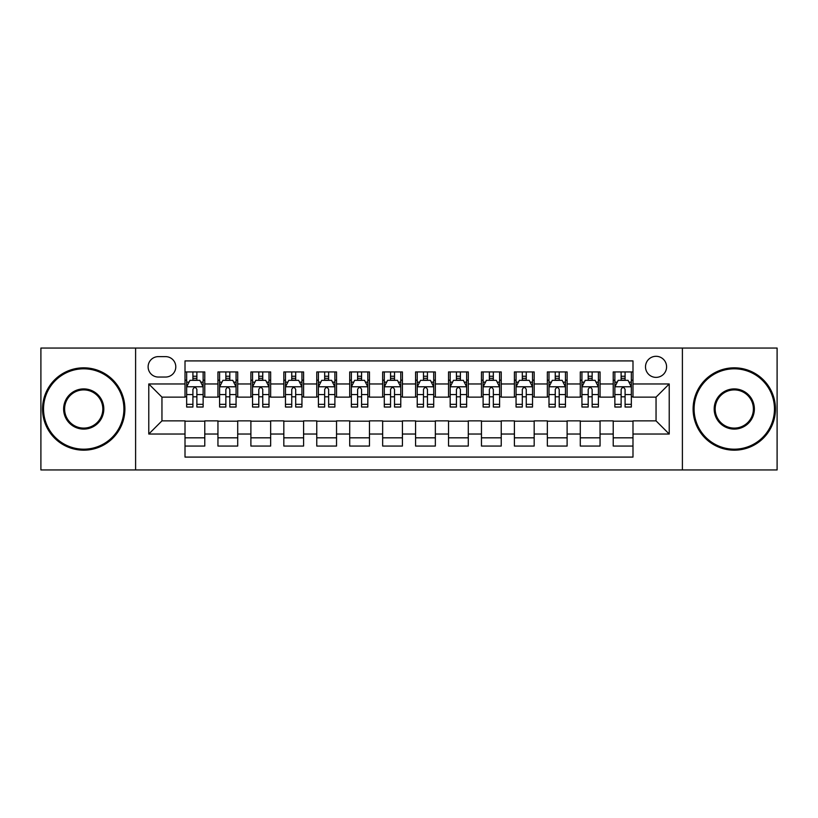 <?xml version="1.0" encoding="UTF-8"?>
<svg xmlns="http://www.w3.org/2000/svg" width="818" height="818" viewBox="0 0 818 818"><rect width="100%" height="100%" fill="white"/><g stroke="black" fill="none" stroke-linecap="round" stroke-linejoin="round"><path stroke-width="1.23" d="M656.046 356.3A10.542 10.542 0 0 0 645.504 366.842A10.542 10.542 0 0 0 656.046 377.374A10.542 10.542 0 0 0 666.588 366.842A10.542 10.542 0 0 0 656.046 356.3M682.396 469.941L777.1 469.941L777.1 348.059L682.396 348.059L682.396 469.941L135.604 469.941L135.604 348.059L40.9 348.059L40.9 469.941L135.604 469.941M632.989 371.945L613.224 371.945L613.224 383.969L600.054 383.969L600.054 397.139L613.224 397.139L613.224 383.969M600.054 383.969L600.054 371.945L580.289 371.945L580.289 383.969L567.109 383.969L567.109 397.139L580.289 397.139L580.289 383.969M567.109 383.969L567.109 371.945L547.344 371.945L547.344 383.969L534.174 383.969L534.174 397.139L547.344 397.139L547.344 383.969M534.174 383.969L534.174 371.945L514.41 371.945L514.41 383.969L501.229 383.969L501.229 397.139L514.41 397.139L514.41 383.969M501.229 383.969L501.229 371.945L481.465 371.945L481.465 383.969L468.295 383.969L468.295 397.139L481.465 397.139L481.465 383.969M468.295 383.969L468.295 371.945L448.53 371.945L448.53 383.969L435.35 383.969L435.35 397.139L448.53 397.139L448.53 383.969M435.35 383.969L435.35 371.945L415.585 371.945L415.585 383.969L402.415 383.969L402.415 397.139L415.585 397.139L415.585 383.969M402.415 383.969L402.415 371.945L382.65 371.945L382.65 383.969L369.47 383.969L369.47 397.139L382.65 397.139L382.65 383.969M369.47 383.969L369.47 371.945L349.705 371.945L349.705 383.969L336.535 383.969L336.535 397.139L349.705 397.139L349.705 383.969M336.535 383.969L336.535 371.945L316.771 371.945L316.771 383.969L303.59 383.969L303.59 397.139L316.771 397.139L316.771 383.969M303.59 383.969L303.59 371.945L283.826 371.945L283.826 383.969L270.656 383.969L270.656 397.139L283.826 397.139L283.826 383.969M270.656 383.969L270.656 371.945L250.891 371.945L250.891 383.969L237.711 383.969L237.711 397.139L250.891 397.139L250.891 383.969M237.711 383.969L237.711 371.945L217.946 371.945L217.946 397.139L204.776 397.139L204.776 371.945L185.011 371.945M185.011 446.055L204.776 446.055L204.776 420.861L217.946 420.861L217.946 446.055L237.711 446.055L237.711 420.861L250.891 420.861L250.891 434.031L237.711 434.031M250.891 434.031L250.891 446.055L270.656 446.055L270.656 420.861L283.826 420.861L283.826 434.031L270.656 434.031M283.826 434.031L283.826 446.055L303.59 446.055L303.59 420.861L316.771 420.861L316.771 434.031L303.59 434.031M316.771 434.031L316.771 446.055L336.535 446.055L336.535 420.861L349.705 420.861L349.705 434.031L336.535 434.031M349.705 434.031L349.705 446.055L369.47 446.055L369.47 420.861L382.65 420.861L382.65 434.031L369.47 434.031M382.65 434.031L382.65 446.055L402.415 446.055L402.415 420.861L415.585 420.861L415.585 434.031L402.415 434.031M415.585 434.031L415.585 446.055L435.35 446.055L435.35 420.861L448.53 420.861L448.53 434.031L435.35 434.031M448.53 434.031L448.53 446.055L468.295 446.055L468.295 420.861L481.465 420.861L481.465 434.031L468.295 434.031M481.465 434.031L481.465 446.055L501.229 446.055L501.229 420.861L514.41 420.861L514.41 434.031L501.229 434.031M514.41 434.031L514.41 446.055L534.174 446.055L534.174 420.861L547.344 420.861L547.344 434.031L534.174 434.031M547.344 434.031L547.344 446.055L567.109 446.055L567.109 420.861L580.289 420.861L580.289 434.031L567.109 434.031M580.289 434.031L580.289 446.055L600.054 446.055L600.054 420.861L613.224 420.861L613.224 434.031L600.054 434.031M158.334 377.047L165.573 377.047A10.215 10.215 0 0 0 175.788 366.842A10.215 10.215 0 0 0 165.573 356.628L158.334 356.628A10.215 10.215 0 0 0 148.119 366.842A10.215 10.215 0 0 0 158.334 377.047M682.396 348.059L135.604 348.059M632.989 383.969L632.989 360.912L185.011 360.912L185.011 397.139L161.954 397.139L161.954 420.861L185.011 420.861L185.011 457.088L632.989 457.088L632.989 420.861L656.046 420.861L656.046 397.139L632.989 397.139L632.989 383.969L669.226 383.969L669.226 434.031L632.989 434.031M185.011 434.031L148.774 434.031L148.774 383.969L185.011 383.969M613.224 434.031L613.224 446.055L632.989 446.055M185.011 380.176L186.657 380.176M192.915 380.176L196.872 380.176M203.13 380.176L204.776 380.176M185.011 396.812L186.657 396.812M192.915 396.812L196.872 396.812M203.13 396.812L204.776 396.812M185.011 421.188L204.776 421.188M185.011 437.824L204.776 437.824M217.946 396.812L219.602 396.812M225.86 396.812L229.807 396.812M236.065 396.812L237.711 396.812M217.946 380.176L219.602 380.176M225.86 380.176L229.807 380.176M236.065 380.176L237.711 380.176M217.946 421.188L237.711 421.188M217.946 437.824L237.711 437.824M250.891 421.188L270.656 421.188M250.891 437.824L270.656 437.824M250.891 380.176L252.537 380.176M258.795 380.176L262.752 380.176M269.01 380.176L270.656 380.176M250.891 396.812L252.537 396.812M258.795 396.812L262.752 396.812M269.01 396.812L270.656 396.812M283.826 421.188L303.59 421.188M283.826 437.824L303.59 437.824M283.826 380.176L285.472 380.176M291.74 380.176L295.687 380.176M301.944 380.176L303.59 380.176M283.826 396.812L285.472 396.812M291.74 396.812L295.687 396.812M301.944 396.812L303.59 396.812M316.771 421.188L336.535 421.188M316.771 437.824L336.535 437.824M316.771 380.176L318.417 380.176M324.674 380.176L328.631 380.176M334.889 380.176L336.535 380.176M316.771 396.812L318.417 396.812M324.674 396.812L328.631 396.812M334.889 396.812L336.535 396.812M349.705 421.188L369.47 421.188M349.705 437.824L369.47 437.824M349.705 380.176L351.351 380.176M357.609 380.176L361.566 380.176M367.824 380.176L369.47 380.176M349.705 396.812L351.351 396.812M357.609 396.812L361.566 396.812M367.824 396.812L369.47 396.812M382.65 421.188L402.415 421.188M382.65 437.824L402.415 437.824M382.65 380.176L384.296 380.176M390.554 380.176L394.511 380.176M400.769 380.176L402.415 380.176M382.65 396.812L384.296 396.812M390.554 396.812L394.511 396.812M400.769 396.812L402.415 396.812M415.585 421.188L435.35 421.188M415.585 437.824L435.35 437.824M415.585 380.176L417.231 380.176M423.489 380.176L427.446 380.176M433.704 380.176L435.35 380.176M415.585 396.812L417.231 396.812M423.489 396.812L427.446 396.812M433.704 396.812L435.35 396.812M448.53 421.188L468.295 421.188M448.53 437.824L468.295 437.824M448.53 380.176L450.176 380.176M456.434 380.176L460.391 380.176M466.649 380.176L468.295 380.176M448.53 396.812L450.176 396.812M456.434 396.812L460.391 396.812M466.649 396.812L468.295 396.812M481.465 421.188L501.229 421.188M481.465 437.824L501.229 437.824M481.465 380.176L483.111 380.176M489.368 380.176L493.326 380.176M499.583 380.176L501.229 380.176M481.465 396.812L483.111 396.812M489.368 396.812L493.326 396.812M499.583 396.812L501.229 396.812M514.41 421.188L534.174 421.188M514.41 437.824L534.174 437.824M514.41 380.176L516.056 380.176M522.313 380.176L526.26 380.176M532.528 380.176L534.174 380.176M514.41 396.812L516.056 396.812M522.313 396.812L526.26 396.812M532.528 396.812L534.174 396.812M547.344 421.188L567.109 421.188M547.344 437.824L567.109 437.824M547.344 380.176L548.99 380.176M555.248 380.176L559.205 380.176M565.463 380.176L567.109 380.176M547.344 396.812L548.99 396.812M555.248 396.812L559.205 396.812M565.463 396.812L567.109 396.812M580.289 421.188L600.054 421.188M580.289 437.824L600.054 437.824M580.289 380.176L581.935 380.176M588.193 380.176L592.14 380.176M598.398 380.176L600.054 380.176M580.289 396.812L581.935 396.812M588.193 396.812L592.14 396.812M598.398 396.812L600.054 396.812M613.224 421.188L632.989 421.188M613.224 437.824L632.989 437.824M613.224 380.176L614.87 380.176M621.128 380.176L625.085 380.176M631.343 380.176L632.989 380.176M613.224 396.812L614.87 396.812M621.128 396.812L625.085 396.812M631.343 396.812L632.989 396.812M161.954 397.139L148.774 383.969M161.954 420.861L148.774 434.031M669.226 383.969L656.046 397.139M669.226 434.031L656.046 420.861M196.872 376.229L192.915 376.229M203.13 404.337L196.872 404.337L196.872 407.027L203.13 407.027L203.13 386.934L199.837 380.339L189.95 380.339L186.657 386.934L186.657 407.027L192.915 407.027L192.915 404.337L186.657 404.337M186.657 386.934L186.657 371.945M203.13 386.934L203.13 371.945M192.915 380.339L192.915 371.945M196.872 371.945L196.872 380.339M196.872 404.337L196.872 389.399C195.553 386.863 194.234 386.863 192.915 389.399L192.915 404.337M83.722 368.816A40.184 40.184 0 0 0 43.538 409A40.184 40.184 0 0 0 83.722 449.184A40.184 40.184 0 0 0 123.907 409A40.184 40.184 0 0 0 83.722 368.816M83.722 450.176A41.176 41.176 0 0 1 42.546 409A41.176 41.176 0 0 1 83.722 367.824A41.176 41.176 0 0 1 124.898 409A41.176 41.176 0 0 1 83.722 450.176M83.722 388.908A20.092 20.092 0 0 1 103.814 409A20.092 20.092 0 0 1 83.722 429.092A20.092 20.092 0 0 1 63.63 409A20.092 20.092 0 0 1 83.722 388.908M83.722 428.1A19.1 19.1 0 0 0 102.823 409A19.1 19.1 0 0 0 83.722 389.9A19.1 19.1 0 0 0 64.612 409A19.1 19.1 0 0 0 83.722 428.1M734.278 368.816A40.184 40.184 0 0 0 694.093 409A40.184 40.184 0 0 0 734.278 449.184A40.184 40.184 0 0 0 774.462 409A40.184 40.184 0 0 0 734.278 368.816M734.278 450.176A41.176 41.176 0 0 1 693.102 409A41.176 41.176 0 0 1 734.278 367.824A41.176 41.176 0 0 1 775.454 409A41.176 41.176 0 0 1 734.278 450.176M734.278 388.908A20.092 20.092 0 0 1 754.37 409A20.092 20.092 0 0 1 734.278 429.092A20.092 20.092 0 0 1 714.186 409A20.092 20.092 0 0 1 734.278 388.908M734.278 428.1A19.1 19.1 0 0 0 753.388 409A19.1 19.1 0 0 0 734.278 389.9A19.1 19.1 0 0 0 715.177 409A19.1 19.1 0 0 0 734.278 428.1M229.807 376.229L225.86 376.229M236.065 404.337L229.807 404.337L229.807 407.027L236.065 407.027L236.065 386.934L232.772 380.339L222.895 380.339L219.602 386.934L219.602 407.027L225.86 407.027L225.86 404.337L219.602 404.337M219.602 386.934L219.602 371.945M236.065 386.934L236.065 371.945M225.86 380.339L225.86 371.945M229.807 371.945L229.807 380.339M229.807 404.337L229.807 389.399C228.488 386.863 227.179 386.863 225.86 389.399L225.86 404.337M262.752 376.229L258.795 376.229M269.01 404.337L262.752 404.337L262.752 407.027L269.01 407.027L269.01 386.934L265.717 380.339L255.829 380.339L252.537 386.934L252.537 407.027L258.795 407.027L258.795 404.337L252.537 404.337M252.537 386.934L252.537 371.945M269.01 386.934L269.01 371.945M258.795 380.339L258.795 371.945M262.752 371.945L262.752 380.339M262.752 404.337L262.752 389.399C261.433 386.863 260.114 386.863 258.795 389.399L258.795 404.337M295.687 376.229L291.74 376.229M301.944 404.337L295.687 404.337L295.687 407.027L301.944 407.027L301.944 386.934L298.652 380.339L288.774 380.339L285.472 386.934L285.472 407.027L291.74 407.027L291.74 404.337L285.472 404.337M285.472 386.934L285.472 371.945M301.944 386.934L301.944 371.945M291.74 380.339L291.74 371.945M295.687 371.945L295.687 380.339M295.687 404.337L295.687 389.399C294.368 386.863 293.059 386.863 291.74 389.399L291.74 404.337M328.631 376.229L324.674 376.229M334.889 404.337L328.631 404.337L328.631 407.027L334.889 407.027L334.889 386.934L331.597 380.339L321.709 380.339L318.417 386.934L318.417 407.027L324.674 407.027L324.674 404.337L318.417 404.337M318.417 386.934L318.417 371.945M334.889 386.934L334.889 371.945M324.674 380.339L324.674 371.945M328.631 371.945L328.631 380.339M328.631 404.337L328.631 389.399C327.312 386.863 325.993 386.863 324.674 389.399L324.674 404.337M361.566 376.229L357.609 376.229M367.824 404.337L361.566 404.337L361.566 407.027L367.824 407.027L367.824 386.934L364.531 380.339L354.654 380.339L351.351 386.934L351.351 407.027L357.609 407.027L357.609 404.337L351.351 404.337M351.351 386.934L351.351 371.945M367.824 386.934L367.824 371.945M357.609 380.339L357.609 371.945M361.566 371.945L361.566 380.339M361.566 404.337L361.566 389.399C360.247 386.863 358.938 386.863 357.609 389.399L357.609 404.337M394.511 376.229L390.554 376.229M400.769 404.337L394.511 404.337L394.511 407.027L400.769 407.027L400.769 386.934L397.466 380.339L387.589 380.339L384.296 386.934L384.296 407.027L390.554 407.027L390.554 404.337L384.296 404.337M384.296 386.934L384.296 371.945M400.769 386.934L400.769 371.945M390.554 380.339L390.554 371.945M394.511 371.945L394.511 380.339M394.511 404.337L394.511 389.399C393.192 386.863 391.873 386.863 390.554 389.399L390.554 404.337M427.446 376.229L423.489 376.229M433.704 404.337L427.446 404.337L427.446 407.027L433.704 407.027L433.704 386.934L430.411 380.339L420.534 380.339L417.231 386.934L417.231 407.027L423.489 407.027L423.489 404.337L417.231 404.337M417.231 386.934L417.231 371.945M433.704 386.934L433.704 371.945M423.489 380.339L423.489 371.945M427.446 371.945L427.446 380.339M427.446 404.337L427.446 389.399C426.127 386.863 424.808 386.863 423.489 389.399L423.489 404.337M460.391 376.229L456.434 376.229M466.649 404.337L460.391 404.337L460.391 407.027L466.649 407.027L466.649 386.934L463.346 380.339L453.469 380.339L450.176 386.934L450.176 407.027L456.434 407.027L456.434 404.337L450.176 404.337M450.176 386.934L450.176 371.945M466.649 386.934L466.649 371.945M456.434 380.339L456.434 371.945M460.391 371.945L460.391 380.339M460.391 404.337L460.391 389.399C459.072 386.863 457.753 386.863 456.434 389.399L456.434 404.337M493.326 376.229L489.368 376.229M499.583 404.337L493.326 404.337L493.326 407.027L499.583 407.027L499.583 386.934L496.291 380.339L486.403 380.339L483.111 386.934L483.111 407.027L489.368 407.027L489.368 404.337L483.111 404.337M483.111 386.934L483.111 371.945M499.583 386.934L499.583 371.945M489.368 380.339L489.368 371.945M493.326 371.945L493.326 380.339M493.326 404.337L493.326 389.399C492.007 386.863 490.688 386.863 489.368 389.399L489.368 404.337M526.26 376.229L522.313 376.229M532.528 404.337L526.26 404.337L526.26 407.027L532.528 407.027L532.528 386.934L529.226 380.339L519.348 380.339L516.056 386.934L516.056 407.027L522.313 407.027L522.313 404.337L516.056 404.337M516.056 386.934L516.056 371.945M532.528 386.934L532.528 371.945M522.313 380.339L522.313 371.945M526.26 371.945L526.26 380.339M526.26 404.337L526.26 389.399C524.952 386.863 523.632 386.863 522.313 389.399L522.313 404.337M559.205 376.229L555.248 376.229M565.463 404.337L559.205 404.337L559.205 407.027L565.463 407.027L565.463 386.934L562.17 380.339L552.283 380.339L548.99 386.934L548.99 407.027L555.248 407.027L555.248 404.337L548.99 404.337M548.99 386.934L548.99 371.945M565.463 386.934L565.463 371.945M555.248 380.339L555.248 371.945M559.205 371.945L559.205 380.339M559.205 404.337L559.205 389.399C557.886 386.863 556.567 386.863 555.248 389.399L555.248 404.337M592.14 376.229L588.193 376.229M598.398 404.337L592.14 404.337L592.14 407.027L598.398 407.027L598.398 386.934L595.105 380.339L585.228 380.339L581.935 386.934L581.935 407.027L588.193 407.027L588.193 404.337L581.935 404.337M581.935 386.934L581.935 371.945M598.398 386.934L598.398 371.945M588.193 380.339L588.193 371.945M592.14 371.945L592.14 380.339M592.14 404.337L592.14 389.399C590.831 386.863 589.512 386.863 588.193 389.399L588.193 404.337M625.085 376.229L621.128 376.229M631.343 404.337L625.085 404.337L625.085 407.027L631.343 407.027L631.343 386.934L628.05 380.339L618.163 380.339L614.87 386.934L614.87 407.027L621.128 407.027L621.128 404.337L614.87 404.337M614.87 386.934L614.87 371.945M631.343 386.934L631.343 371.945M621.128 380.339L621.128 371.945M625.085 371.945L625.085 380.339M625.085 404.337L625.085 389.399C623.766 386.863 622.447 386.863 621.128 389.399L621.128 404.337M217.946 434.031L204.776 434.031M217.946 383.969L204.776 383.969M203.048 386.771L186.739 386.771M186.657 382.159L189.05 382.159M200.737 382.159L203.13 382.159M192.915 394.562L186.657 394.562M203.13 394.562L196.872 394.562M196.872 378.325L192.915 378.325M235.983 386.771L219.684 386.771M219.602 382.159L221.985 382.159M233.682 382.159L236.065 382.159M225.86 394.562L219.602 394.562M236.065 394.562L229.807 394.562M229.807 378.325L225.86 378.325M268.928 386.771L252.619 386.771M252.537 382.159L254.93 382.159M266.617 382.159L269.01 382.159M258.795 394.562L252.537 394.562M269.01 394.562L262.752 394.562M262.752 378.325L258.795 378.325M301.862 386.771L285.564 386.771M285.472 382.159L287.864 382.159M299.562 382.159L301.944 382.159M291.74 394.562L285.472 394.562M301.944 394.562L295.687 394.562M295.687 378.325L291.74 378.325M334.807 386.771L318.499 386.771M318.417 382.159L320.799 382.159M332.497 382.159L334.889 382.159M324.674 394.562L318.417 394.562M334.889 394.562L328.631 394.562M328.631 378.325L324.674 378.325M367.742 386.771L351.433 386.771M351.351 382.159L353.744 382.159M365.441 382.159L367.824 382.159M357.609 394.562L351.351 394.562M367.824 394.562L361.566 394.562M361.566 378.325L357.609 378.325M400.687 386.771L384.378 386.771M384.296 382.159L386.679 382.159M398.376 382.159L400.769 382.159M390.554 394.562L384.296 394.562M400.769 394.562L394.511 394.562M394.511 378.325L390.554 378.325M433.622 386.771L417.313 386.771M417.231 382.159L419.624 382.159M431.321 382.159L433.704 382.159M423.489 394.562L417.231 394.562M433.704 394.562L427.446 394.562M427.446 378.325L423.489 378.325M466.567 386.771L450.258 386.771M450.176 382.159L452.558 382.159M464.256 382.159L466.649 382.159M456.434 394.562L450.176 394.562M466.649 394.562L460.391 394.562M460.391 378.325L456.434 378.325M499.501 386.771L483.193 386.771M483.111 382.159L485.503 382.159M497.201 382.159L499.583 382.159M489.368 394.562L483.111 394.562M499.583 394.562L493.326 394.562M493.326 378.325L489.368 378.325M532.436 386.771L516.138 386.771M516.056 382.159L518.438 382.159M530.136 382.159L532.528 382.159M522.313 394.562L516.056 394.562M532.528 394.562L526.26 394.562M526.26 378.325L522.313 378.325M565.381 386.771L549.072 386.771M548.99 382.159L551.383 382.159M563.07 382.159L565.463 382.159M555.248 394.562L548.99 394.562M565.463 394.562L559.205 394.562M559.205 378.325L555.248 378.325M598.316 386.771L582.017 386.771M581.935 382.159L584.318 382.159M596.015 382.159L598.398 382.159M588.193 394.562L581.935 394.562M598.398 394.562L592.14 394.562M592.14 378.325L588.193 378.325M631.261 386.771L614.952 386.771M614.87 382.159L617.263 382.159M628.95 382.159L631.343 382.159M621.128 394.562L614.87 394.562M631.343 394.562L625.085 394.562M625.085 378.325L621.128 378.325"/></g></svg>
